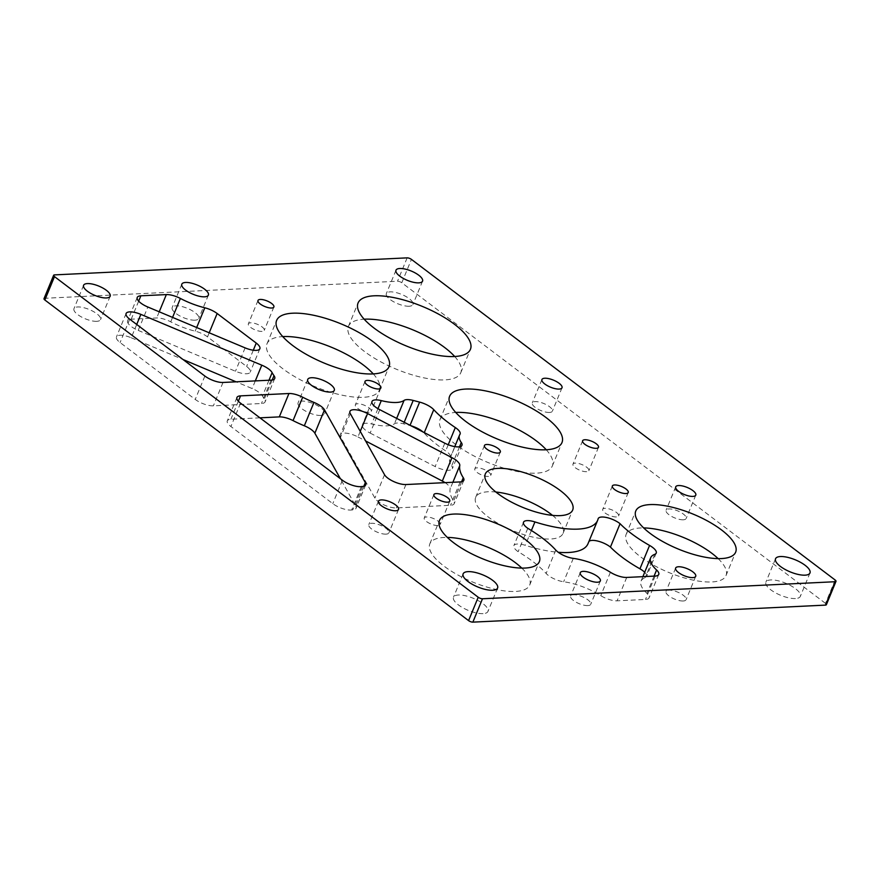 <?xml version="1.0" encoding="UTF-8"?>
<svg xmlns="http://www.w3.org/2000/svg" width="880" height="880" viewBox="0 0 880 880"><rect width="100%" height="100%" fill="white"/><g stroke="black" fill="none" stroke-linecap="round" stroke-linejoin="round"><path stroke-width="0.66" stroke-dasharray="4.4 3.3" d="M379.775 409.695L370.139 433.081A13.508 4.741 -157.6 0 1 362.34 424.875A13.508 4.741 -157.6 0 1 365.904 423.269A13.508 4.741 -157.6 0 1 371.657 423.984A35.596 12.507 -157.6 0 0 394.438 423.797A13.717 4.818 22.4 0 1 397.375 422.994A13.717 4.818 22.4 0 1 403.568 423.808L409.981 425.48A13.717 4.818 22.4 0 1 410.949 425.755M360.25 431.376L357.962 436.942A13.717 4.818 22.4 0 0 343.937 433.092A13.717 4.818 22.4 0 0 340.318 434.72A13.717 4.818 22.4 0 0 340.659 436.975L374.902 498.091A13.717 4.818 22.4 0 0 396.297 507.925L450.56 505.296A13.717 4.818 -157.6 0 0 454.19 503.668A13.717 4.818 -157.6 0 0 453.64 501.083A74.272 26.092 -157.6 0 1 450.142 488.939A13.717 4.818 -157.6 0 0 445.06 482.647M136.708 324.467L131.23 337.766A13.717 4.818 22.4 0 0 120.098 335.258A13.717 4.818 22.4 0 0 116.468 336.886A13.717 4.818 22.4 0 0 120.087 342.551L195.239 399.421A13.717 4.818 22.4 0 0 213.367 405.845L261.47 403.513A13.717 4.818 22.4 0 0 265.1 401.885A13.717 4.818 22.4 0 0 264.352 399.014A54.01 18.975 -157.6 0 1 262.493 396.022A13.717 4.818 22.4 0 0 252.153 388.553L236.137 381.832M644.699 572.264A13.717 4.818 -157.6 0 1 646.602 576.466A13.717 4.818 -157.6 0 1 645.128 577.709A37.862 13.299 22.4 0 0 641.036 581.141A37.862 13.299 22.4 0 0 646.965 593.384A13.717 4.818 -157.6 0 1 649.11 597.817A13.717 4.818 -157.6 0 1 645.491 599.445L617.089 600.82A13.717 4.818 -157.6 0 1 600.765 595.639A37.862 13.299 22.4 0 0 563.651 581.757A13.717 4.818 -157.6 0 1 546.139 573.463A81.026 28.457 22.4 0 0 518.155 551.694A13.508 4.741 -157.6 0 1 513.887 545.6A13.508 4.741 -157.6 0 1 517.462 544.005A13.508 4.741 -157.6 0 1 525.294 545.303A74.272 26.092 22.4 0 0 558.25 552.277M586.586 471.702A8.591 3.014 -157.6 0 1 577.313 469.029A8.591 3.014 -157.6 0 1 572.968 464.145A8.591 3.014 -157.6 0 1 575.245 463.122A8.591 3.014 -157.6 0 1 584.507 465.806A8.591 3.014 -157.6 0 1 588.852 470.69A8.591 3.014 -157.6 0 1 586.586 471.702M488.422 476.443A8.591 3.014 -157.6 0 1 479.16 473.77A8.591 3.014 -157.6 0 1 474.815 468.886A8.591 3.014 -157.6 0 1 477.081 467.863A8.591 3.014 -157.6 0 1 486.354 470.547A8.591 3.014 -157.6 0 1 490.699 475.431A8.591 3.014 -157.6 0 1 488.422 476.443M437.866 525.547A8.591 3.014 -157.6 0 1 428.593 522.874A8.591 3.014 -157.6 0 1 424.248 517.99A8.591 3.014 -157.6 0 1 426.514 516.967A8.591 3.014 -157.6 0 1 435.787 519.64A8.591 3.014 -157.6 0 1 440.132 524.535A8.591 3.014 -157.6 0 1 437.866 525.547M616.33 516.934A8.591 3.014 -157.6 0 1 607.057 514.25A8.591 3.014 -157.6 0 1 602.723 509.366A8.591 3.014 -157.6 0 1 604.989 508.343A8.591 3.014 -157.6 0 1 614.251 511.027A8.591 3.014 -157.6 0 1 618.596 515.911A8.591 3.014 -157.6 0 1 616.33 516.934M549.505 412.456A10.857 3.817 -157.6 0 1 537.79 409.079A10.857 3.817 -157.6 0 1 532.301 402.897A10.857 3.817 -157.6 0 1 535.172 401.61A10.857 3.817 -157.6 0 1 546.887 404.998A10.857 3.817 -157.6 0 1 552.376 411.169A10.857 3.817 -157.6 0 1 549.505 412.456M261.976 331.397A8.591 3.014 -157.6 0 1 252.703 328.724A8.591 3.014 -157.6 0 1 248.369 323.829A8.591 3.014 -157.6 0 1 250.635 322.817A8.591 3.014 -157.6 0 1 259.897 325.49A8.591 3.014 -157.6 0 1 264.242 330.385A8.591 3.014 -157.6 0 1 261.976 331.397M368.973 412.368A8.591 3.014 -157.6 0 1 359.711 409.684A8.591 3.014 -157.6 0 1 355.366 404.8A8.591 3.014 -157.6 0 1 357.632 403.777A8.591 3.014 -157.6 0 1 366.905 406.461A8.591 3.014 -157.6 0 1 371.239 411.345A8.591 3.014 -157.6 0 1 368.973 412.368M320.859 415.459A14.366 5.049 -157.6 0 1 305.36 410.982A14.366 5.049 -157.6 0 1 298.089 402.809A14.366 5.049 -157.6 0 1 301.884 401.104A14.366 5.049 -157.6 0 1 317.383 405.581A14.366 5.049 -157.6 0 1 324.654 413.765A14.366 5.049 -157.6 0 1 320.859 415.459M194.953 320.188A14.366 5.049 -157.6 0 1 179.454 315.711A14.366 5.049 -157.6 0 1 172.183 307.538A14.366 5.049 -157.6 0 1 175.978 305.833A14.366 5.049 -157.6 0 1 191.488 310.31A14.366 5.049 -157.6 0 1 198.748 318.494A14.366 5.049 -157.6 0 1 194.953 320.188M683.287 519.783A10.857 3.817 -157.6 0 1 671.572 516.395A10.857 3.817 -157.6 0 1 666.083 510.224A10.857 3.817 -157.6 0 1 668.954 508.937A10.857 3.817 -157.6 0 1 680.669 512.314A10.857 3.817 -157.6 0 1 686.158 518.496A10.857 3.817 -157.6 0 1 683.287 519.783M683.21 600.996A10.857 3.817 -157.6 0 1 671.495 597.608A10.857 3.817 -157.6 0 1 666.006 591.426A10.857 3.817 -157.6 0 1 668.877 590.139A10.857 3.817 -157.6 0 1 680.592 593.527A10.857 3.817 -157.6 0 1 686.081 599.709A10.857 3.817 -157.6 0 1 683.21 600.996M587.851 605.594A10.857 3.817 -157.6 0 1 576.136 602.217A10.857 3.817 -157.6 0 1 570.647 596.035A10.857 3.817 -157.6 0 1 573.518 594.748A10.857 3.817 -157.6 0 1 585.233 598.136A10.857 3.817 -157.6 0 1 590.722 604.307A10.857 3.817 -157.6 0 1 587.851 605.594M386.023 534.138A10.857 3.817 -157.6 0 1 374.308 530.75A10.857 3.817 -157.6 0 1 368.808 524.579A10.857 3.817 -157.6 0 1 371.679 523.292A10.857 3.817 -157.6 0 1 383.394 526.669A10.857 3.817 -157.6 0 1 388.883 532.851A10.857 3.817 -157.6 0 1 386.023 534.138M795.421 598.554A18.634 6.545 -157.6 0 1 775.313 592.735A18.634 6.545 -157.6 0 1 765.897 582.142A18.634 6.545 -157.6 0 1 770.814 579.931A18.634 6.545 -157.6 0 1 790.922 585.739A18.634 6.545 -157.6 0 1 800.349 596.343A18.634 6.545 -157.6 0 1 795.421 598.554M409.123 306.229A14.366 5.049 -157.6 0 1 393.613 301.752A14.366 5.049 -157.6 0 1 386.353 293.579A14.366 5.049 -157.6 0 1 390.148 291.874A14.366 5.049 -157.6 0 1 405.647 296.351A14.366 5.049 -157.6 0 1 412.918 304.524A14.366 5.049 -157.6 0 1 409.123 306.229M96.734 321.321A14.366 5.049 -157.6 0 1 81.224 316.844A14.366 5.049 -157.6 0 1 73.964 308.66A14.366 5.049 -157.6 0 1 77.759 306.966A14.366 5.049 -157.6 0 1 93.258 311.443A14.366 5.049 -157.6 0 1 100.529 319.616A14.366 5.049 -157.6 0 1 96.734 321.321M483.032 613.635A18.634 6.545 -157.6 0 1 462.924 607.827A18.634 6.545 -157.6 0 1 453.497 597.223A18.634 6.545 -157.6 0 1 458.425 595.012A18.634 6.545 -157.6 0 1 478.533 600.82A18.634 6.545 -157.6 0 1 487.96 611.424A18.634 6.545 -157.6 0 1 483.032 613.635M454.696 356.51A60.764 21.34 -157.6 0 1 460.79 372.691A60.764 21.34 -157.6 0 1 444.73 379.896A60.764 21.34 -157.6 0 1 379.17 360.954A60.764 21.34 -157.6 0 1 348.425 326.381A60.764 21.34 -157.6 0 1 364.166 319.187M718.135 558.624A54.01 18.975 -157.6 0 1 726.022 575.542A54.01 18.975 -157.6 0 1 711.755 581.955A54.01 18.975 -157.6 0 1 653.466 565.114A54.01 18.975 -157.6 0 1 626.142 534.38A54.01 18.975 -157.6 0 1 640.42 527.978A54.01 18.975 -157.6 0 1 643.665 527.923M521.818 568.106A54.01 18.975 -157.6 0 1 529.705 585.024A54.01 18.975 -157.6 0 1 515.438 591.437A54.01 18.975 -157.6 0 1 457.149 574.596A54.01 18.975 -157.6 0 1 429.825 543.862A54.01 18.975 -157.6 0 1 444.103 537.46A54.01 18.975 -157.6 0 1 447.348 537.405M546.249 449.768A60.764 21.34 -157.6 0 1 552.343 465.949A60.764 21.34 -157.6 0 1 536.294 473.165A60.764 21.34 -157.6 0 1 470.723 454.212A60.764 21.34 -157.6 0 1 439.989 419.639A60.764 21.34 -157.6 0 1 455.719 412.456M552.497 515.361A47.267 16.599 -157.6 0 1 563.046 533.39A47.267 16.599 -157.6 0 1 550.561 539A47.267 16.599 -157.6 0 1 499.565 524.26A47.267 16.599 -157.6 0 1 475.662 497.376A47.267 16.599 -157.6 0 1 488.147 491.766A47.267 16.599 -157.6 0 1 495.858 492.019M373.274 373.912A60.764 21.34 -157.6 0 1 379.368 390.104A60.764 21.34 -157.6 0 1 363.319 397.309A60.764 21.34 -157.6 0 1 297.748 378.367A60.764 21.34 -157.6 0 1 267.003 343.783A60.764 21.34 -157.6 0 1 282.744 336.6M357.962 436.942L365.618 440.957M138.215 330.407L235.466 371.25A13.717 4.818 22.4 0 0 250.228 372.13A13.717 4.818 22.4 0 0 246.609 366.465L207.515 336.875A13.717 4.818 22.4 0 0 195.162 331.166A40.513 14.234 -157.6 0 1 170.742 321.838A13.717 4.818 -157.6 0 0 156.695 317.966L131.23 319.198A13.717 4.818 -157.6 0 0 127.611 320.826A13.717 4.818 -157.6 0 0 138.215 330.407L147.851 307.021M44 298.661A3.245 1.133 -157.6 0 1 44.858 298.276L397.507 281.237A3.245 1.133 -157.6 0 1 401.786 282.755L825.506 603.383A3.245 1.133 -157.6 0 1 826.364 604.725M588.016 543.686A74.272 26.092 22.4 0 0 588.478 542.256A13.508 4.741 -157.6 0 1 588.555 541.992A13.508 4.741 -157.6 0 1 588.962 541.409M131.23 337.766L183.051 359.524M363.836 486.244L355.696 506L340.384 478.709M259.941 417.835L230.912 419.243A13.717 4.818 -157.6 0 0 227.293 420.871A13.717 4.818 -157.6 0 0 230.912 426.536L332.783 503.635A13.717 4.818 22.4 0 0 351.692 509.982A37.862 13.299 -157.6 0 1 352.803 509.861A13.717 4.818 -157.6 0 0 356.048 508.266A13.717 4.818 -157.6 0 0 355.696 506M459.536 446.754L451.649 465.883A35.596 12.507 -157.6 0 1 449.845 458.59A35.596 12.507 -157.6 0 1 450.296 457.754A13.717 4.818 22.4 0 0 450.472 457.435A13.717 4.818 22.4 0 0 445.676 450.934A87.769 30.833 -157.6 0 1 424.116 433.048A13.717 4.818 22.4 0 0 422.972 431.937M370.139 433.081L435.171 466.565A13.508 4.741 -157.6 0 0 452.342 468.655A13.508 4.741 -157.6 0 0 451.649 465.883M527.791 528.319L518.155 551.694M377.96 408.694L371.657 423.984M404.195 422.279L403.568 423.808M531.388 530.508L525.294 545.303M407.143 257.862L397.507 281.237M44.858 298.276L54.494 274.89M401.786 282.755L411.422 259.38M835.142 580.008L825.506 603.383M654.082 576.114L646.965 593.384M654.764 554.334L645.128 577.709M598.114 518.881L588.478 542.256M555.775 550.088L546.139 573.463M573.287 558.382L563.651 581.757M610.401 572.264L600.765 595.639M626.725 577.434L617.089 600.82M655.127 576.07L645.491 599.445M129.723 319.176L120.087 342.551M204.875 376.046L195.239 399.421M223.003 382.459L213.367 405.845M271.106 380.138L261.47 403.513M272.184 380.028L264.352 399.014M268.994 380.237L262.493 396.022M255.31 380.897L252.153 388.553M245.102 347.875L235.466 371.25M253.297 350.218L246.609 366.465M209.198 332.794L207.515 336.875M196.669 327.536L195.162 331.166M172.568 317.405L170.742 321.838M159.225 311.806L156.695 317.966M138.666 301.147L131.23 319.198M238.348 401.203L230.912 419.243M240.548 403.161L230.912 426.536M342.419 480.249L332.783 503.635M361.328 486.607L351.692 509.982M362.439 486.486L352.803 509.861M405.933 484.539L396.297 507.925M384.538 474.716L374.902 498.091M460.196 481.921L450.56 505.296M461.615 481.745L453.64 501.083M452.892 482.273L450.142 488.939M350.295 413.6L340.659 436.975M459.932 434.379L450.296 457.754M448.239 444.741L445.676 450.934M396.66 418.396L394.438 423.797M444.807 443.19L435.171 466.565M582.604 440.77L572.968 464.145M484.451 445.511L474.815 468.886M433.884 494.604L424.248 517.99M612.348 485.991L602.723 509.366M541.937 379.522L532.301 402.897M258.005 300.454L248.369 323.829M365.002 381.425L355.366 404.8M307.725 379.434L298.089 402.809M181.819 284.163L172.183 307.538M675.719 486.838L666.083 510.224M675.642 568.051L666.006 591.426M580.283 572.66L570.647 596.035M378.444 501.204L368.808 524.579M775.533 558.756L765.897 582.142M395.989 270.204L386.353 293.579M83.6 285.285L73.964 308.66M463.133 573.848L453.497 597.223M348.425 326.381L358.061 303.006M626.142 534.38L635.778 511.005M429.825 543.862L439.461 520.487M439.989 419.639L449.625 396.264M475.662 497.376L485.298 473.99M267.003 343.783L276.639 320.408M379.368 390.104L389.004 366.718M563.046 533.39L572.682 510.015M552.343 465.949L561.979 442.574M529.705 585.024L539.341 561.649M726.022 575.542L735.658 552.167M460.79 372.691L470.426 349.316M497.596 588.049L487.96 611.424M110.165 296.241L100.529 319.616M422.554 281.149L412.918 304.524M809.985 572.957L800.349 596.343M398.519 509.476L388.883 532.851M600.358 580.932L590.722 604.307M695.717 576.323L686.081 599.709M695.794 495.11L686.158 518.496M208.384 295.108L198.748 318.494M334.29 390.379L324.654 413.765M380.875 387.97L371.239 411.345M273.878 306.999L264.242 330.385M562.012 387.794L552.376 411.169M628.232 492.536L618.596 515.911M449.768 501.149L440.132 524.535M500.335 452.056L490.699 475.431M598.488 447.315L588.852 470.69M642.884 576.653L641.036 581.141M656.238 553.091L646.602 576.466M598.191 518.617L588.555 541.992M523.523 522.225L513.887 545.6M658.746 574.442L649.11 597.817M126.104 313.511L116.468 336.886M274.725 378.51L265.1 401.885M259.864 348.744L250.228 372.13M137.236 297.44L127.611 320.826M236.929 397.496L227.293 420.871M365.684 484.88L356.048 508.266M463.826 480.293L454.19 503.668M349.954 411.345L340.318 434.72M454.784 446.611L449.845 458.59M460.108 434.06L450.472 457.435M371.976 401.5L362.34 424.875M461.978 445.28L452.342 468.655"/><path stroke-width="1.32" d="M461.285 442.508A35.596 12.507 22.4 0 1 459.481 435.215A35.596 12.507 22.4 0 1 459.932 434.379A13.717 4.818 -157.6 0 0 460.108 434.06A13.717 4.818 -157.6 0 0 455.312 427.559A87.769 30.833 22.4 0 1 433.752 409.673A13.717 4.818 -157.6 0 0 419.617 402.105L413.204 400.433A13.717 4.818 -157.6 0 0 407.011 399.619A13.717 4.818 -157.6 0 0 404.074 400.411A35.596 12.507 22.4 0 1 381.293 400.609A13.508 4.741 22.4 0 0 375.54 399.894A13.508 4.741 22.4 0 0 371.976 401.5A13.508 4.741 22.4 0 0 379.775 409.695L444.807 443.19A13.508 4.741 22.4 0 0 461.978 445.28A13.508 4.741 22.4 0 0 461.285 442.508L459.536 446.754M459.778 465.553A13.717 4.818 -157.6 0 0 451.957 457.666L367.587 413.567A13.717 4.818 22.4 0 0 353.573 409.717A13.717 4.818 22.4 0 0 349.954 411.345A13.717 4.818 22.4 0 0 350.295 413.6L384.538 474.716A13.717 4.818 22.4 0 0 405.933 484.539L460.196 481.921A13.717 4.818 -157.6 0 0 463.826 480.293A13.717 4.818 -157.6 0 0 463.276 477.708A74.272 26.092 -157.6 0 1 459.778 465.553L452.892 482.273M340.384 478.709L314.864 433.224A13.717 4.818 22.4 0 0 304.326 425.788A53.713 18.865 -157.6 0 1 293.051 420.607A13.717 4.818 22.4 0 0 279.312 416.889A13.717 4.818 22.4 0 0 279.301 416.889L259.941 417.835M240.548 395.868A13.717 4.818 -157.6 0 0 236.929 397.496A13.717 4.818 -157.6 0 0 240.548 403.161L342.419 480.249A13.717 4.818 22.4 0 0 361.328 486.607A37.862 13.299 -157.6 0 1 362.439 486.486A13.717 4.818 -157.6 0 0 365.684 484.88A13.717 4.818 -157.6 0 0 365.332 482.625L324.5 409.849A13.717 4.818 22.4 0 0 313.962 402.413A53.713 18.865 -157.6 0 1 302.687 397.221A13.717 4.818 22.4 0 0 288.948 393.514A13.717 4.818 22.4 0 0 288.937 393.514L240.548 395.868L238.348 401.203M261.789 365.178L140.866 314.38A13.717 4.818 22.4 0 0 129.734 311.883A13.717 4.818 22.4 0 0 126.104 313.511A13.717 4.818 22.4 0 0 129.723 319.176L204.875 376.046A13.717 4.818 22.4 0 0 223.003 382.459L271.106 380.138A13.717 4.818 22.4 0 0 274.725 378.51A13.717 4.818 22.4 0 0 273.988 375.639A54.01 18.975 -157.6 0 1 272.129 372.647A13.717 4.818 22.4 0 0 261.789 365.178L255.31 380.897M620.07 523.699A81.026 28.457 22.4 0 0 649.572 545.435A13.717 4.818 -157.6 0 1 656.238 553.091A13.717 4.818 -157.6 0 1 654.764 554.334A37.862 13.299 22.4 0 0 650.672 557.766A37.862 13.299 22.4 0 0 656.601 570.009A13.717 4.818 -157.6 0 1 658.746 574.442A13.717 4.818 -157.6 0 1 655.127 576.07L626.725 577.434A13.717 4.818 -157.6 0 1 610.401 572.264A37.862 13.299 22.4 0 0 573.287 558.382A13.717 4.818 -157.6 0 1 555.775 550.088A81.026 28.457 22.4 0 0 527.791 528.319A13.508 4.741 -157.6 0 1 523.523 522.225A13.508 4.741 -157.6 0 1 527.098 520.619A13.508 4.741 -157.6 0 1 534.93 521.928A74.272 26.092 22.4 0 0 597.652 520.311A74.272 26.092 22.4 0 0 598.114 518.881A13.508 4.741 -157.6 0 1 598.191 518.617A13.508 4.741 -157.6 0 1 601.766 517.022A13.508 4.741 -157.6 0 1 620.07 523.699L610.434 547.074A81.026 28.457 22.4 0 0 639.936 568.81A13.717 4.818 -157.6 0 1 644.699 572.264M588.962 541.409A13.508 4.741 -157.6 0 1 592.13 540.397A13.508 4.741 -157.6 0 1 610.434 547.074M596.222 448.327A8.591 3.014 -157.6 0 1 586.949 445.654A8.591 3.014 -157.6 0 1 582.604 440.77A8.591 3.014 -157.6 0 1 584.881 439.747A8.591 3.014 -157.6 0 1 594.143 442.42A8.591 3.014 -157.6 0 1 598.488 447.315A8.591 3.014 -157.6 0 1 596.222 448.327M498.058 453.068A8.591 3.014 -157.6 0 1 488.796 450.395A8.591 3.014 -157.6 0 1 484.451 445.511A8.591 3.014 -157.6 0 1 486.717 444.488A8.591 3.014 -157.6 0 1 495.99 447.161A8.591 3.014 -157.6 0 1 500.335 452.056A8.591 3.014 -157.6 0 1 498.058 453.068M447.491 502.172A8.591 3.014 -157.6 0 1 438.229 499.499A8.591 3.014 -157.6 0 1 433.884 494.604A8.591 3.014 -157.6 0 1 436.15 493.592A8.591 3.014 -157.6 0 1 445.423 496.265A8.591 3.014 -157.6 0 1 449.768 501.149A8.591 3.014 -157.6 0 1 447.491 502.172M625.966 493.548A8.591 3.014 -157.6 0 1 616.693 490.875A8.591 3.014 -157.6 0 1 612.348 485.991A8.591 3.014 -157.6 0 1 614.625 484.968A8.591 3.014 -157.6 0 1 623.887 487.641A8.591 3.014 -157.6 0 1 628.232 492.536A8.591 3.014 -157.6 0 1 625.966 493.548M559.141 389.081A10.857 3.817 -157.6 0 1 547.426 385.693A10.857 3.817 -157.6 0 1 541.937 379.522A10.857 3.817 -157.6 0 1 544.808 378.235A10.857 3.817 -157.6 0 1 556.523 381.612A10.857 3.817 -157.6 0 1 562.012 387.794A10.857 3.817 -157.6 0 1 559.141 389.081M271.612 308.022A8.591 3.014 -157.6 0 1 262.339 305.338A8.591 3.014 -157.6 0 1 258.005 300.454A8.591 3.014 -157.6 0 1 260.271 299.442A8.591 3.014 -157.6 0 1 269.533 302.115A8.591 3.014 -157.6 0 1 273.878 306.999A8.591 3.014 -157.6 0 1 271.612 308.022M378.609 388.982A8.591 3.014 -157.6 0 1 369.347 386.309A8.591 3.014 -157.6 0 1 365.002 381.425A8.591 3.014 -157.6 0 1 367.268 380.402A8.591 3.014 -157.6 0 1 376.541 383.086A8.591 3.014 -157.6 0 1 380.875 387.97A8.591 3.014 -157.6 0 1 378.609 388.982M330.495 392.084A14.366 5.049 -157.6 0 1 314.996 387.607A14.366 5.049 -157.6 0 1 307.725 379.434A14.366 5.049 -157.6 0 1 311.52 377.729A14.366 5.049 -157.6 0 1 327.019 382.206A14.366 5.049 -157.6 0 1 334.29 390.379A14.366 5.049 -157.6 0 1 330.495 392.084M204.589 296.813A14.366 5.049 -157.6 0 1 189.09 292.336A14.366 5.049 -157.6 0 1 181.819 284.163A14.366 5.049 -157.6 0 1 185.614 282.458A14.366 5.049 -157.6 0 1 201.124 286.935A14.366 5.049 -157.6 0 1 208.384 295.108A14.366 5.049 -157.6 0 1 204.589 296.813M692.923 496.408A10.857 3.817 -157.6 0 1 681.208 493.02A10.857 3.817 -157.6 0 1 675.719 486.838A10.857 3.817 -157.6 0 1 678.59 485.551A10.857 3.817 -157.6 0 1 690.305 488.939A10.857 3.817 -157.6 0 1 695.794 495.11A10.857 3.817 -157.6 0 1 692.923 496.408M692.846 577.61A10.857 3.817 -157.6 0 1 681.131 574.233A10.857 3.817 -157.6 0 1 675.642 568.051A10.857 3.817 -157.6 0 1 678.513 566.764A10.857 3.817 -157.6 0 1 690.228 570.152A10.857 3.817 -157.6 0 1 695.717 576.323A10.857 3.817 -157.6 0 1 692.846 577.61M597.487 582.219A10.857 3.817 -157.6 0 1 585.772 578.831A10.857 3.817 -157.6 0 1 580.283 572.66A10.857 3.817 -157.6 0 1 583.154 571.373A10.857 3.817 -157.6 0 1 594.869 574.761A10.857 3.817 -157.6 0 1 600.358 580.932A10.857 3.817 -157.6 0 1 597.487 582.219M395.659 510.763A10.857 3.817 -157.6 0 1 383.944 507.375A10.857 3.817 -157.6 0 1 378.444 501.204A10.857 3.817 -157.6 0 1 381.315 499.906A10.857 3.817 -157.6 0 1 393.03 503.294A10.857 3.817 -157.6 0 1 398.519 509.476A10.857 3.817 -157.6 0 1 395.659 510.763M805.057 575.168A18.634 6.545 -157.6 0 1 784.949 569.36A18.634 6.545 -157.6 0 1 775.533 558.756A18.634 6.545 -157.6 0 1 780.45 556.545A18.634 6.545 -157.6 0 1 800.558 562.353A18.634 6.545 -157.6 0 1 809.985 572.957A18.634 6.545 -157.6 0 1 805.057 575.168M418.759 282.854A14.366 5.049 -157.6 0 1 403.249 278.377A14.366 5.049 -157.6 0 1 395.989 270.204A14.366 5.049 -157.6 0 1 399.784 268.499A14.366 5.049 -157.6 0 1 415.283 272.976A14.366 5.049 -157.6 0 1 422.554 281.149A14.366 5.049 -157.6 0 1 418.759 282.854M106.37 297.946A14.366 5.049 -157.6 0 1 90.86 293.458A14.366 5.049 -157.6 0 1 83.6 285.285A14.366 5.049 -157.6 0 1 87.395 283.58A14.366 5.049 -157.6 0 1 102.894 288.057A14.366 5.049 -157.6 0 1 110.165 296.241A14.366 5.049 -157.6 0 1 106.37 297.946M492.668 590.26A18.634 6.545 -157.6 0 1 472.56 584.452A18.634 6.545 -157.6 0 1 463.133 573.848A18.634 6.545 -157.6 0 1 468.061 571.637A18.634 6.545 -157.6 0 1 488.169 577.445A18.634 6.545 -157.6 0 1 497.596 588.049A18.634 6.545 -157.6 0 1 492.668 590.26M454.366 356.521A60.764 21.34 -157.6 0 1 388.806 337.579A60.764 21.34 -157.6 0 1 358.061 303.006A60.764 21.34 -157.6 0 1 374.121 295.801A60.764 21.34 -157.6 0 1 439.692 314.743A60.764 21.34 -157.6 0 1 470.426 349.316A60.764 21.34 -157.6 0 1 454.366 356.521M364.166 319.187A60.764 21.34 -157.6 0 1 364.485 319.176A60.764 21.34 -157.6 0 1 454.696 356.51M721.38 558.569A54.01 18.975 -157.6 0 1 663.102 541.739A54.01 18.975 -157.6 0 1 635.778 511.005A54.01 18.975 -157.6 0 1 650.056 504.592A54.01 18.975 -157.6 0 1 708.334 521.433A54.01 18.975 -157.6 0 1 735.658 552.167A54.01 18.975 -157.6 0 1 721.38 558.569M525.074 568.051A54.01 18.975 -157.6 0 1 466.785 551.221A54.01 18.975 -157.6 0 1 439.461 520.487A54.01 18.975 -157.6 0 1 453.739 514.074A54.01 18.975 -157.6 0 1 512.017 530.915A54.01 18.975 -157.6 0 1 539.341 561.649A54.01 18.975 -157.6 0 1 525.074 568.051M545.93 449.779A60.764 21.34 -157.6 0 1 480.359 430.837A60.764 21.34 -157.6 0 1 449.625 396.264A60.764 21.34 -157.6 0 1 465.674 389.059A60.764 21.34 -157.6 0 1 531.245 408.001A60.764 21.34 -157.6 0 1 561.979 442.574A60.764 21.34 -157.6 0 1 545.93 449.779M455.719 412.456A60.764 21.34 -157.6 0 1 456.038 412.434A60.764 21.34 -157.6 0 1 546.249 449.768M560.197 515.625A47.267 16.599 -157.6 0 1 509.201 500.885A47.267 16.599 -157.6 0 1 485.298 473.99A47.267 16.599 -157.6 0 1 497.783 468.391A47.267 16.599 -157.6 0 1 548.779 483.12A47.267 16.599 -157.6 0 1 572.682 510.015A47.267 16.599 -157.6 0 1 560.197 515.625M372.955 373.923A60.764 21.34 -157.6 0 1 307.384 354.981A60.764 21.34 -157.6 0 1 276.639 320.408A60.764 21.34 -157.6 0 1 292.699 313.203A60.764 21.34 -157.6 0 1 358.27 332.145A60.764 21.34 -157.6 0 1 389.004 366.718A60.764 21.34 -157.6 0 1 372.955 373.923M282.744 336.6A60.764 21.34 -157.6 0 1 283.063 336.578A60.764 21.34 -157.6 0 1 373.274 373.912M365.618 440.957L442.321 481.052A13.717 4.818 -157.6 0 1 445.06 482.647M447.348 537.405A54.01 18.975 -157.6 0 1 521.818 568.106M495.858 492.019A47.267 16.599 -157.6 0 1 552.497 515.361M825.506 605.11L835.142 581.724A3.245 1.133 22.4 0 0 836 581.339L826.364 604.725A3.245 1.133 -157.6 0 1 825.506 605.11L472.857 622.138A3.245 1.133 -157.6 0 1 468.578 620.62L44.858 299.992A3.245 1.133 -157.6 0 1 44 298.661L53.636 275.275A3.245 1.133 22.4 0 0 54.494 276.617L44.858 299.992M643.665 527.923A54.01 18.975 -157.6 0 1 718.135 558.624M558.25 552.277A74.272 26.092 22.4 0 0 588.016 543.686L597.652 520.311M183.051 359.524L236.137 381.832M422.972 431.937A13.717 4.818 22.4 0 0 410.949 425.755M180.378 298.452A13.717 4.818 -157.6 0 0 166.331 294.591L140.866 295.812A13.717 4.818 -157.6 0 0 137.236 297.44A13.717 4.818 -157.6 0 0 147.851 307.021L245.102 347.875A13.717 4.818 22.4 0 0 259.864 348.744A13.717 4.818 22.4 0 0 256.245 343.079L217.151 313.5A13.717 4.818 22.4 0 0 204.798 307.791A40.513 14.234 -157.6 0 1 180.378 298.452L172.568 317.405M53.636 275.275A3.245 1.133 22.4 0 1 54.494 274.89L407.143 257.862A3.245 1.133 22.4 0 1 411.422 259.38L835.142 580.008A3.245 1.133 22.4 0 1 836 581.339M468.578 620.62L478.214 597.245L54.494 276.617M478.214 597.245A3.245 1.133 22.4 0 0 482.493 598.763L472.857 622.138M835.142 581.724L482.493 598.763M381.293 400.609L377.96 408.694M413.204 400.433L404.195 422.279M367.587 413.567L360.25 431.376M302.687 397.221L293.051 420.607M140.866 314.38L136.708 324.467M534.93 521.928L531.388 530.508M656.601 570.009L654.082 576.114M649.572 545.435L639.936 568.81M273.988 375.639L272.184 380.028M272.129 372.647L268.994 380.237M256.245 343.079L253.297 350.218M217.151 313.5L209.198 332.794M204.798 307.791L196.669 327.536M166.331 294.591L159.225 311.806M140.866 295.812L138.666 301.147M365.332 482.625L363.836 486.244M324.5 409.849L314.864 433.224M313.962 402.413L304.326 425.788M288.937 393.514L279.301 416.889M463.276 477.708L461.615 481.745M451.957 457.666L442.321 481.052M455.312 427.559L448.239 444.741M433.752 409.673L424.292 432.619M419.617 402.105L410.058 425.293M404.074 400.411L396.66 418.396M650.672 557.766L642.884 576.653M459.481 435.215L454.784 446.611"/></g></svg>
